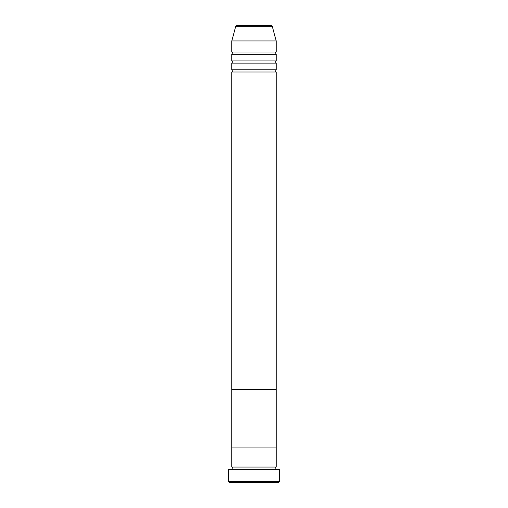 <?xml version="1.0" encoding="UTF-8"?>
<svg xmlns="http://www.w3.org/2000/svg" width="508" height="508" viewBox="0 0 508 508"><rect width="100%" height="100%" fill="white"/><g stroke="black" fill="none" stroke-linecap="round" stroke-linejoin="round"><path stroke-width="0.38" stroke-dasharray="2.54 1.91" d="M231.807 469.284L276.193 469.284L231.807 469.284M231.807 467.062L276.193 467.062M231.807 447.091L276.193 447.091L231.807 447.091M229.584 482.6L278.416 482.6M228.479 469.284L279.521 469.284M279.521 481.489L228.479 481.489M231.807 69.787L276.193 69.787M231.807 72.009L276.193 72.009M231.807 60.909L276.193 60.909M231.807 63.132L276.193 63.132M231.807 52.032L276.193 52.032M231.807 54.254L276.193 54.254M231.807 40.938L276.193 40.938M271.177 25.4L236.823 25.4M231.807 389.382L276.193 389.382L231.807 389.382M235.75 26.226L272.25 26.226"/><path stroke-width="0.76" d="M278.416 482.6L229.584 482.6L228.479 481.489L279.521 481.489L278.416 482.6M272.25 26.226L235.75 26.226A1.111 1.111 0 0 1 236.823 25.4L271.177 25.4A1.111 1.111 0 0 1 272.25 26.226L276.193 40.938L276.193 52.032A1.111 1.111 0 0 0 275.082 53.143A1.111 1.111 0 0 0 276.193 54.254L276.193 60.909A1.111 1.111 0 0 0 275.082 62.02A1.111 1.111 0 0 0 276.193 63.132L276.193 69.787A1.111 1.111 0 0 0 275.082 70.898A1.111 1.111 0 0 0 276.193 72.009L231.807 72.009L231.807 447.091L276.193 447.091L231.807 447.091L231.807 467.062A1.111 1.111 0 0 1 232.918 468.173A1.111 1.111 0 0 1 231.807 469.284M276.193 72.009L276.193 467.062A1.111 1.111 0 0 0 275.082 468.173A1.111 1.111 0 0 0 276.193 469.284M276.193 467.062L231.807 467.062M279.521 481.489L279.521 469.284L228.479 469.284L228.479 481.489M276.193 63.132L231.807 63.132L231.807 69.787A1.111 1.111 0 0 1 232.918 70.898A1.111 1.111 0 0 1 231.807 72.009M276.193 54.254L231.807 54.254L231.807 60.909A1.111 1.111 0 0 1 232.918 62.02A1.111 1.111 0 0 1 231.807 63.132M235.75 26.226L231.807 40.938L231.807 52.032A1.111 1.111 0 0 1 232.918 53.143A1.111 1.111 0 0 1 231.807 54.254M276.193 69.787L231.807 69.787M276.193 389.382L231.807 389.382L276.193 389.382M276.193 40.938L231.807 40.938M276.193 52.032L231.807 52.032M276.193 60.909L231.807 60.909"/></g></svg>

